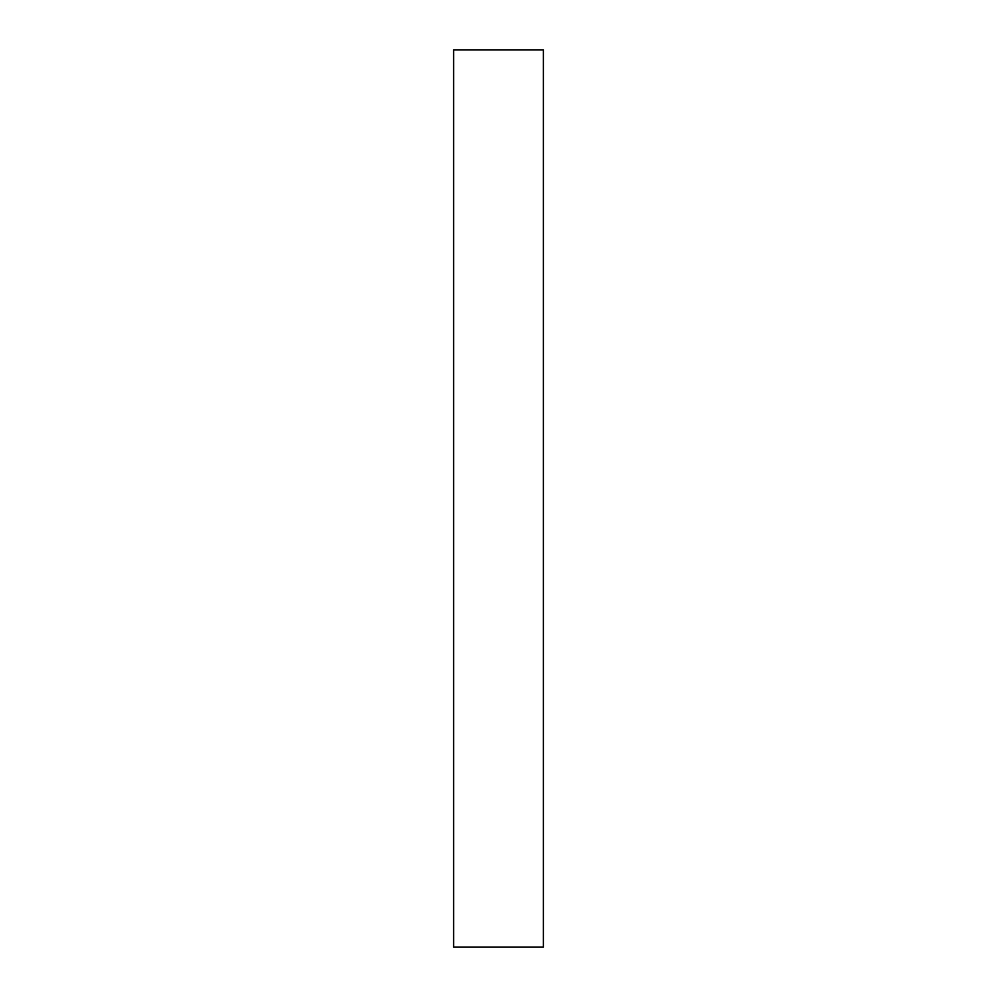 <?xml version="1.0" encoding="UTF-8"?>
<svg xmlns="http://www.w3.org/2000/svg" width="997" height="997" viewBox="0 0 997 997"><rect width="100%" height="100%" fill="white"/><g stroke="black" fill="none" stroke-linecap="round" stroke-linejoin="round"><path stroke-width="1.5" d="M543.365 498.5L543.365 947.15L453.635 947.15L453.635 49.85L543.365 49.85L543.365 498.5"/></g></svg>
